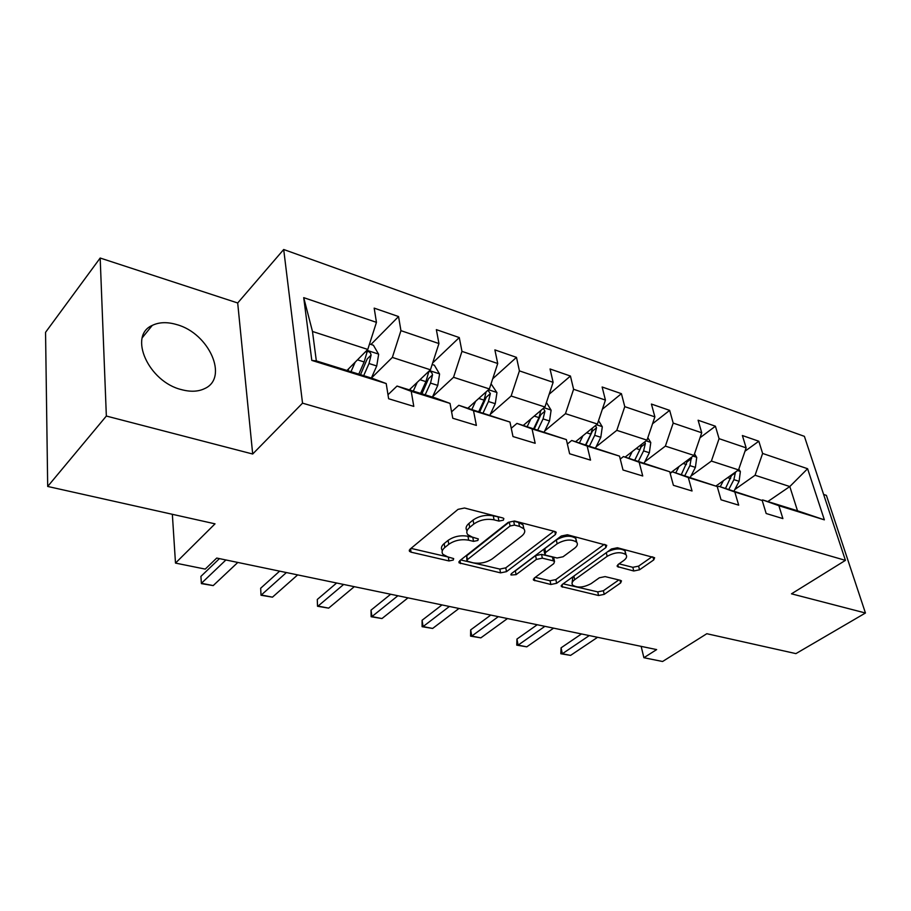 <?xml version="1.0" encoding="UTF-8"?>
<svg xmlns="http://www.w3.org/2000/svg" width="911" height="911" viewBox="0 0 911 911"><rect width="100%" height="100%" fill="white"/><g stroke="black" fill="none" stroke-linecap="round" stroke-linejoin="round"><path stroke-width="1.37" d="M503.373 520.181L503.84 518.518L502.849 517.972L464.508 508.008L458.051 509.351L410.007 549.208L409.472 551.337L411.077 552.18L448.986 560.948L453.257 560.06L453.678 558.591L447.802 556.917L442.962 554.366C441.357 552.225 441.983 549.948 444.83 547.511L448.781 544.3C454.635 540.303 461.262 538.936 468.675 540.189L473.526 541.373L477.865 540.474L478.309 538.913L472.445 537.171L467.719 534.62C466.033 532.366 466.694 529.94 469.712 527.355L473.811 524.03C479.846 519.885 486.599 518.496 494.069 519.839L498.943 521.092L503.373 520.181M176.836 324.623C167.362 321.799 159.174 322.061 152.285 325.398C127.95 335.647 148.493 381.8 181.494 389.635C190.479 392.037 198.177 391.707 204.576 388.633C228.991 377.997 209.177 333.346 176.836 324.623M633.749 570.992L639.522 569.796L653.734 559.923L654.633 557.737L617.396 547.75L611.429 548.98L562.121 584.566L561.37 586.57L598.573 595.509L604.221 594.359L620.653 582.926L621.484 580.888L620.38 580.307L605.12 576.606L599.347 577.79L591.171 583.587C583.632 587.606 577.449 588.107 572.632 585.078C571.413 583.45 572.097 581.651 574.682 579.681L607.159 556.336C614.823 552.168 621.097 551.622 625.982 554.697C627.292 556.473 626.529 558.42 623.705 560.538L618.182 564.444L617.339 566.585L633.749 570.992L632.838 567.314L638.611 566.13L652.025 556.758M106.348 416.042L252.689 454.02L237.691 302.976L100.176 258.029L106.348 416.042L47.691 486.451L215.03 523.836L175.493 563.089L205.237 569.102L216.727 558.056L656.637 649.589L643.895 657.719L662.582 661.5L706.822 633.714L795.918 653.62L865.45 613.012L826.391 495.368L823.624 494.457M252.689 454.02L302.532 403.163L845.431 560.367L791.488 593.824L865.45 613.012M555.448 534.518L556.2 532.218L554.924 531.512L514.544 521.012L508.247 522.322L459.702 560.755L459.098 562.85L500.56 572.86L506.505 571.641L555.448 534.518L554.788 531.477M567.394 534.757L606.749 545.325L605.917 547.557L556.644 583.291L550.848 584.486L533.527 580.113L534.245 578.086L553.774 563.636L554.526 561.506L553.262 560.834L542.352 558.17L536.363 559.411L516.093 574.647L511.014 575.012L511.492 573.577L561.267 536.021L567.394 534.757M47.691 486.451L45.55 332.333L100.176 258.029M302.532 403.163L283.697 249.5L804.39 436.346L845.431 560.367M744.97 451.23L758.817 441.231L742.385 435.538L746.143 447.859L719.075 438.669L715.408 426.211L698.099 420.222L701.721 432.771L673.195 423.091L669.665 410.383L651.422 404.063L654.884 416.874L624.775 406.648L621.416 393.677L602.137 387.004L605.428 400.077L573.6 389.27L570.434 376.038L550.039 368.978L553.125 382.324L519.418 370.879L516.48 357.363L494.878 349.892L497.725 363.512L461.968 351.373L459.281 337.571L436.358 329.634L438.943 343.561L400.942 330.659L398.551 316.55L374.182 308.123L376.448 322.346L303.716 297.646L311.801 360.403L316.333 360.904L372.223 378.316L386.207 383.554L388.633 398.745L413.788 406.397L411.237 391.343L397.037 386.048L435.504 398.027L450.023 403.402L452.767 418.24L476.373 425.414L473.515 410.713L458.814 405.293L509.955 422.055L512.984 436.551L535.178 443.293L532.047 428.922L516.936 423.399L566.357 439.592L569.626 453.769L590.533 460.123L587.174 446.071L571.721 440.469L619.526 456.138L623.01 469.996L642.733 475.986L639.169 462.241L623.443 456.57L669.733 471.75L673.4 485.312L692.041 490.983L688.306 477.535L672.352 471.807L717.219 486.531L721.045 499.797L738.696 505.161L734.813 491.997L718.665 486.235L762.211 500.515L766.174 513.508L782.891 518.598L778.882 505.707L762.598 499.923L797.512 510.798L789.803 486.542L755.071 475.257L734.824 489.514M758.817 441.231L762.621 453.45L807.601 468.721L824.364 519.851L778.882 505.707M762.211 500.515L734.813 491.997M717.219 486.531L688.306 477.535M669.733 471.75L639.169 462.241M619.526 456.138L587.174 446.071M566.357 439.592L532.047 428.922M509.955 422.055L473.515 410.713M450.023 403.402L411.237 391.343M386.207 383.554L311.801 360.403M691.005 475.986L711.389 461.068L738.536 469.894L715.898 486.053M717.401 487.146L718.665 486.235M738.536 469.894L746.143 447.859M711.389 461.068L719.075 438.669M644.84 461.752L665.372 446.117L693.977 455.42L670.109 473.139M670.189 473.413L672.352 471.807M693.977 455.42L701.721 432.771M665.372 446.117L673.195 423.091M596.147 446.766L616.804 430.345L647.004 440.15L625.117 457.094M620.254 459.042L623.443 456.57M647.004 440.15L654.884 416.874M616.804 430.345L624.775 406.648M544.71 430.971L565.469 413.662L597.4 424.036L575.615 441.676M567.371 443.999L571.721 440.469M597.4 424.036L605.428 400.077M565.469 413.662L573.6 389.27M490.289 414.311L511.139 396.012L544.937 406.989L523.313 425.38M511.253 428.261L516.936 423.399M544.937 406.989L553.125 382.324M511.139 396.012L519.418 370.879M432.6 396.706L453.53 377.291L489.378 388.94L467.958 408.139M451.583 411.829L458.814 405.293M489.378 388.94L497.725 363.512M453.53 377.291L461.968 351.373M371.392 378.065L392.345 357.419L430.436 369.798L409.278 389.862M387.995 394.736L397.037 386.048M430.436 369.798L438.943 343.561M392.345 357.419L400.942 330.659M303.716 297.646L312.484 331.467L367.782 349.437L346.977 370.458M367.782 349.437L376.448 322.346M237.691 302.976L283.697 249.5M641.15 646.366L643.895 657.719M172.35 514.305L175.493 563.089M312.484 331.467L316.333 360.904M767.825 501.551L789.803 486.542L807.601 468.721M761.892 500.412L762.598 499.923M824.364 519.851L797.512 510.798M755.071 475.257L762.621 453.45M370.971 344.449L398.551 316.55M432.668 362.92L459.281 337.571M492.726 378.771L516.48 357.363M549.174 394.235L570.434 376.038M602.353 409.244L621.416 393.677M652.549 423.763L669.665 410.383M700.012 437.758L715.408 426.211M499.968 517.232L493.306 515.877C485.848 514.521 479.106 515.922 473.071 520.067L473.811 524.03M467.024 530.817L467.001 530.692C465.316 528.426 465.965 525.989 468.983 523.392L473.071 520.067M442.325 550.688L442.29 550.46C440.696 548.32 441.311 546.031 444.147 543.594L448.098 540.382C453.94 536.374 460.556 535.008 467.958 536.272L474.084 537.57M410.998 548.376L448.816 557.156M460.715 559.958L499.832 569.079L505.764 567.849L553.854 531.238M514.464 525.089L510.08 526L467.423 559.616L467.001 561.096L473.003 562.793C480.131 563.943 486.588 562.611 492.361 558.796L521.616 536.124C524.804 533.516 525.545 531.067 523.848 528.779L519.498 526.387L514.464 525.089L513.679 521.172L509.295 522.083L510.08 526M466.865 560.333L466.728 555.756L509.295 522.083M523.711 528.631L523.039 524.873L518.701 522.481L519.498 526.387M513.679 521.172L518.701 522.481M604.266 544.345L555.847 579.59L556.644 583.291M535.258 577.323L550.062 580.774L555.847 579.59M553.911 558.682L552.453 557.054L541.555 554.378L535.577 555.608L515.341 570.878L516.093 574.647M514.385 571.391L515.341 570.878M574.613 548.217C577.369 546.065 578.064 544.072 576.697 542.227C571.493 538.891 564.979 539.414 557.145 543.787L545.621 552.453L544.892 554.628L546.167 555.311L557.088 557.999L563.055 556.769L574.613 548.217M576.173 541.715L575.832 538.412C570.639 535.064 564.137 535.577 556.314 539.961L557.145 543.787M544.676 553.637L544.083 550.825L544.812 548.638L556.314 539.961M619.036 563.841L632.838 567.314M625.345 554.116L625.071 550.961C620.949 548.058 615.13 548.32 607.626 551.736M572.791 576.868L572.119 582.801M563.146 583.826L597.741 591.888L603.378 590.727L618.842 579.931M348.788 368.625L347.865 370.731M355.176 362.168L350.997 371.711M369.524 343.982L373.419 345.258L378.657 354.299L376.721 365.971L371.369 378.054M363.683 375.662L369.023 363.523L371.096 355.074C370.583 352.455 369.262 351.327 367.167 351.669L364.138 361.963L358.786 374.136M371.096 355.074L367.19 358.991L360.517 374.672M237.817 562.44L213.197 585.591L201.399 583.621L200.91 576.39L219.449 558.614M213.197 585.591L201.422 583.291L225.917 559.958M201.399 583.621L200.91 576.39M410.724 388.496L410.007 390.09M417.227 382.335L413.264 391.104M432.144 364.502L434.399 365.243L439.569 374.045L437.758 385.399L432.429 397.071M425.186 394.816L430.516 383.087L432.52 374.888C432.008 372.383 430.778 371.289 428.819 371.586L425.915 381.629L420.586 393.381M432.52 374.888L428.546 378.634L421.918 393.803M469.085 407.137L468.527 408.322M475.656 401.239L471.887 409.369M491.063 383.816L496.95 392.652L495.254 403.687L489.97 414.995M486.03 392.151L484.094 400.145L478.799 411.521M483.137 412.865L488.433 401.523L490.369 393.552L487.897 390.272M490.369 393.552L486.337 397.139L479.755 411.818M297.658 574.887L272.469 597.16L261.013 595.247L260.671 588.233L279.643 571.14M272.469 597.16L261.32 594.985L286.407 572.552M261.013 595.247L260.671 588.233M354.299 586.673L328.655 608.138L317.518 606.27L317.29 599.472L336.637 583.006M328.655 608.138L318.076 606.066L343.641 584.463M317.518 606.27L317.29 599.472M524.155 424.663L523.745 425.517M530.806 419.014L527.196 426.599M546.452 402.457L551.109 410.212L549.515 420.962L544.266 431.916M540.827 410.485L538.982 417.602L533.721 428.625M537.809 429.901L543.07 418.912L544.937 411.168L543.366 408.333M544.937 411.168L540.883 414.607L534.358 428.819M576.219 441.186L575.934 441.778M582.915 435.765L579.453 442.871M598.538 420.62L602.308 426.815L600.804 437.28L595.589 447.905M592.583 427.931L590.84 434.114L585.614 444.796M589.497 446.003L594.712 435.344L596.523 427.806L595.555 425.528M596.523 427.806L592.435 431.108L585.967 444.898M632.234 451.583L628.897 458.279M647.823 437.724L650.773 442.53L649.361 452.733L644.191 463.039M641.56 444.363L639.921 449.727L634.739 460.101M638.417 461.239L643.587 450.899L645.352 443.566L644.806 441.846M645.352 443.566L641.242 446.732L634.83 460.123M408.003 597.855L381.971 618.546L371.13 616.736L371.927 616.588L371.028 610.131L390.682 594.245M381.971 618.546L371.927 616.588L397.902 595.748M371.13 616.736L371.028 610.131M458.996 608.457L432.634 628.442L422.089 626.688L423.091 626.574L422.089 620.254L441.994 604.927M432.634 628.442L423.091 626.574L449.396 606.464M422.089 626.688L422.089 620.254M507.473 618.546L480.849 637.859L470.577 636.14L471.761 636.083L470.668 629.888L490.778 615.073M480.849 637.859L471.761 636.083L498.328 616.645M470.577 636.14L470.668 629.888M678.991 466.546L675.768 472.877M694.512 453.849L696.721 457.436L695.4 467.389L690.276 477.398M687.964 459.884L681.314 474.608M684.799 475.69L689.923 465.635L691.381 457.345M553.603 628.146L526.786 646.833L516.765 645.159L518.12 645.136L516.936 639.067L537.228 624.741M526.786 646.833L518.12 645.136L544.903 626.335M516.765 645.159L516.936 639.067M716.604 485.552L716.274 486.189M723.368 480.723L720.248 486.736M738.81 469.097L740.358 471.579L739.106 481.293L734.038 491.029M732 474.563L725.52 488.376M728.823 489.401L733.902 479.641L735.484 472.069M597.57 637.301L570.593 655.385L560.823 653.756L562.326 653.768L561.074 647.823L581.48 633.954M570.593 655.385L562.326 653.768L589.28 635.571M560.823 653.756L561.074 647.823M493.306 515.877L494.069 519.839M468.983 523.392L469.712 527.355M472.809 537.467L473.526 541.373M467.958 536.272L468.675 540.189M448.098 540.382L448.781 544.3M444.147 543.594L444.83 547.511M448.326 557.076L448.986 560.948M410.531 548.764L411.077 552.18M498.169 517.141L498.943 521.092M505.764 567.849L506.505 571.641M499.832 569.079L500.56 572.86M460.009 560.516L460.567 563.624M466.728 555.756L467.423 559.616M605.211 544.584L605.917 547.557M550.062 580.774L550.848 584.486M534.256 578.075L534.814 580.774M552.453 557.054L553.262 560.834M541.555 554.378L542.352 558.17M535.577 555.608L536.363 559.411M544.812 548.638L545.621 552.453M617.863 564.695L618.467 567.177M606.293 552.692L607.159 556.336M573.884 576.082L574.682 579.681M620.004 580.216L620.653 582.926M603.378 590.727L604.221 594.359M597.741 591.888L598.573 595.509M562.03 584.634L562.588 587.196M652.993 557.008L653.734 559.923M638.611 566.13L639.522 569.796M378.532 354.072L366.917 350.314M364.138 361.963L357.476 359.845M376.721 365.971L369.023 363.523M439.444 373.829L429.559 370.629M425.915 381.629L419.96 379.728M437.758 385.399L430.516 383.087M496.825 392.436L488.49 389.737M484.094 400.145L478.776 398.449M495.254 403.687L488.433 401.523M550.984 410.007L544.049 407.752M538.982 417.602L534.233 416.099M549.515 420.962L543.07 418.912M602.182 426.61L596.489 424.765M590.84 434.114L586.616 432.771M600.804 437.28L594.712 435.344M650.648 442.336L646.093 440.856M639.921 449.727L636.174 448.531M649.361 452.733L643.587 450.899M696.608 457.231L693.077 456.092M686.438 464.53L683.125 463.483M695.4 467.389L689.923 465.635M687.623 461.467L691.631 458.495M740.244 471.386L737.625 470.543M730.599 478.582L727.673 477.649M739.106 481.293L733.902 479.641M731.829 475.337L735.564 472.672M142.298 337.708L152.285 325.398M409.278 550.13L409.472 551.337M458.905 561.757L459.098 562.85M523.039 524.873L523.848 528.779M533.345 579.191L533.527 580.113M553.706 557.726L554.526 561.506M510.889 574.329L511.014 575.012M575.832 538.412L576.697 542.227M617.134 565.731L617.339 566.585M625.071 550.961L625.982 554.697M561.187 585.705L561.37 586.57M366.518 352.318L367.167 351.669"/></g></svg>
